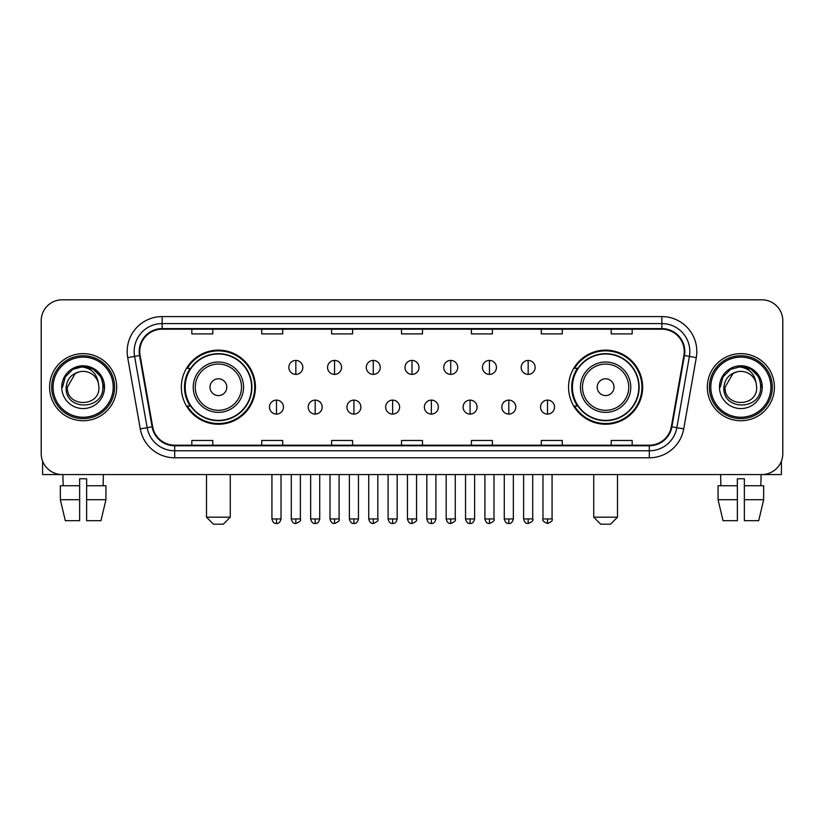 <?xml version="1.0" encoding="UTF-8"?>
<svg xmlns="http://www.w3.org/2000/svg" width="824" height="824" viewBox="0 0 824 824"><rect width="100%" height="100%" fill="white"/><g stroke="black" fill="none" stroke-linecap="round" stroke-linejoin="round"><path stroke-width="1.24" d="M568.57 387.187A37.049 37.049 0 0 0 605.609 424.236A37.049 37.049 0 0 0 642.658 387.187A37.049 37.049 0 0 0 605.609 350.138A37.049 37.049 0 0 0 568.57 387.187M181.342 387.187A37.049 37.049 0 0 0 218.391 424.236A37.049 37.049 0 0 0 255.43 387.187A37.049 37.049 0 0 0 218.391 350.138A37.049 37.049 0 0 0 181.342 387.187M190.231 406.057A33.897 33.897 0 0 1 190.231 368.318M577.449 406.057A33.897 33.897 0 0 1 577.449 368.318M41.2 320.783L41.2 453.591A20.971 20.971 0 0 0 62.171 474.562L761.829 474.562A20.971 20.971 0 0 0 782.8 453.591L782.8 320.783A20.971 20.971 0 0 0 761.829 299.812L62.171 299.812A20.971 20.971 0 0 0 41.2 320.783L41.2 453.591M49.584 387.187A33.547 33.547 0 0 0 83.142 420.734A33.547 33.547 0 0 0 116.689 387.187A33.547 33.547 0 0 0 83.142 353.64A33.547 33.547 0 0 0 49.584 387.187A33.547 33.547 0 0 0 83.142 420.734A33.547 33.547 0 0 0 116.689 387.187A33.547 33.547 0 0 0 83.142 353.64A33.547 33.547 0 0 0 49.584 387.187M707.311 387.187A33.547 33.547 0 0 0 740.858 420.734A33.547 33.547 0 0 0 774.416 387.187A33.547 33.547 0 0 0 740.858 353.64A33.547 33.547 0 0 0 707.311 387.187A33.547 33.547 0 0 0 740.858 420.734A33.547 33.547 0 0 0 774.416 387.187A33.547 33.547 0 0 0 740.858 353.64A33.547 33.547 0 0 0 707.311 387.187M139.75 351.539A22.372 22.372 0 0 1 162.122 329.178L661.878 329.178A22.372 22.372 0 0 1 683.91 355.422L671.333 426.719A22.372 22.372 0 0 1 649.312 445.197L174.688 445.197A22.372 22.372 0 0 1 152.667 426.719L140.09 355.422A22.372 22.372 0 0 1 139.75 351.539M139.194 351.539A22.928 22.928 0 0 0 139.544 355.525L152.11 426.811A22.928 22.928 0 0 0 174.688 445.763L649.312 445.763A22.928 22.928 0 0 0 671.89 426.811L684.456 355.525A22.928 22.928 0 0 0 661.878 328.611L162.122 328.611A22.928 22.928 0 0 0 139.194 351.539M127.699 357.606A34.948 34.948 0 0 1 162.122 316.591L661.878 316.591A34.948 34.948 0 0 1 696.301 357.606L683.724 428.902A34.948 34.948 0 0 1 649.312 457.784L174.688 457.784A34.948 34.948 0 0 1 140.276 428.902L127.699 357.606L134.59 356.39A27.954 27.954 0 0 1 162.122 323.585L661.878 323.585A27.954 27.954 0 0 1 689.41 356.39L676.844 427.687A27.954 27.954 0 0 1 649.312 450.79L174.688 450.79A27.954 27.954 0 0 1 147.156 427.687L134.59 356.39A27.954 27.954 0 0 1 134.157 351.539M761.829 299.812L62.171 299.812M62.171 474.562L761.829 474.562M782.8 453.591L782.8 320.783M671.89 426.811L676.844 427.687L689.41 356.39L696.301 357.606M401.515 329.178L401.515 333.905L422.485 333.905L422.485 329.178M331.619 329.178L331.619 333.905L352.59 333.905L352.59 329.178M261.723 329.178L261.723 333.905L282.694 333.905L282.694 329.178M191.827 329.178L191.827 333.905L212.798 333.905L212.798 329.178M471.41 329.178L471.41 333.905L492.381 333.905L492.381 329.178M541.306 329.178L541.306 333.905L562.277 333.905L562.277 329.178M611.202 329.178L611.202 333.905L632.173 333.905L632.173 329.178M422.485 445.197L422.485 440.469L401.515 440.469L401.515 445.197M352.59 445.197L352.59 440.469L331.619 440.469L331.619 445.197M282.694 445.197L282.694 440.469L261.723 440.469L261.723 445.197M212.798 445.197L212.798 440.469L191.827 440.469L191.827 445.197M492.381 445.197L492.381 440.469L471.41 440.469L471.41 445.197M562.277 445.197L562.277 440.469L541.306 440.469L541.306 445.197M632.173 445.197L632.173 440.469L611.202 440.469L611.202 445.197M42.601 461.121L42.601 474.562L123.682 474.562M60.337 485.738L60.337 499.715L65.302 520.686L60.337 499.715L60.337 485.738L79.64 485.738L79.64 478.754L86.633 478.754L86.633 485.738L105.935 485.738L105.935 499.715L100.971 520.686L105.935 499.715L86.633 499.715L86.633 485.738M103.412 474.562L103.103 485.738M79.64 485.738L79.64 520.686L65.302 520.686M60.337 499.715L79.64 499.715M100.971 520.686L86.633 520.686L86.633 499.715M62.871 474.562L63.17 485.738M113.197 387.187A30.055 30.055 0 0 0 83.142 357.132A30.055 30.055 0 0 0 53.086 387.187A30.055 30.055 0 0 0 83.142 417.243A30.055 30.055 0 0 0 113.197 387.187M114.588 387.187A31.456 31.456 0 0 0 83.142 355.731A31.456 31.456 0 0 0 51.685 387.187A31.456 31.456 0 0 0 83.142 418.644A31.456 31.456 0 0 0 114.588 387.187M98.931 387.187C99.9 407.561 66.373 407.561 67.341 387.187L75.242 373.509L79.217 371.882C71.389 374.014 67.043 379.112 66.167 387.187C64.488 411.217 103.618 410.599 102.907 387.187C103.031 380.554 100.569 375.075 95.532 370.728C90.949 367.38 85.85 366.072 80.237 366.793C90.568 367.607 96.604 373.004 98.365 382.985L98.931 387.187C99.9 407.561 66.373 407.561 67.341 387.187L75.242 373.509L79.217 371.882L75.242 373.509L67.341 387.187L75.242 373.509L79.217 371.882L75.242 373.509L67.341 387.187L75.242 373.509L79.217 371.882L75.242 373.509L67.341 387.187L75.242 373.509L79.217 371.882L75.242 373.509L67.341 387.187C66.373 407.561 99.9 407.561 98.931 387.187C99.9 407.561 66.373 407.561 67.341 387.187C66.373 407.561 99.9 407.561 98.931 387.187C99.9 407.561 66.373 407.561 67.341 387.187C66.373 407.561 99.9 407.561 98.931 387.187L98.365 382.985A15.8 15.8 0 0 0 79.217 371.882M61.749 387.187A21.393 21.393 0 0 0 83.142 408.57A21.393 21.393 0 0 0 104.524 387.187A21.393 21.393 0 0 0 83.142 365.794A21.393 21.393 0 0 0 61.749 387.187M80.237 366.793L72.842 369.348L65.292 376.887L62.542 387.187L65.292 376.887L72.842 369.348L83.142 366.587L93.442 369.348L100.981 376.887L103.742 387.187L100.981 376.887L93.442 369.348L83.142 366.587L72.842 369.348L65.292 376.887L62.542 387.187L65.292 376.887L72.842 369.348L83.142 366.587L93.442 369.348L100.981 376.887L103.742 387.187L100.981 376.887L93.442 369.348L83.142 366.587L72.842 369.348L65.292 376.887L62.542 387.187L65.292 376.887L72.842 369.348L83.142 366.587L93.442 369.348L100.981 376.887L103.742 387.187M223.283 524.188L213.498 524.188L206.505 517.194L230.267 517.194L223.283 524.188M226.775 387.187A8.384 8.384 0 0 0 218.391 378.803A8.384 8.384 0 0 0 209.996 387.187A8.384 8.384 0 0 0 218.391 395.572A8.384 8.384 0 0 0 226.775 387.187M243.554 387.187A25.163 25.163 0 0 0 218.391 362.024A25.163 25.163 0 0 0 193.228 387.187A25.163 25.163 0 0 0 218.391 412.35A25.163 25.163 0 0 0 243.554 387.187A25.163 25.163 0 0 1 218.391 412.35A25.163 25.163 0 0 1 193.228 387.187M251.588 387.187A33.197 33.197 0 0 0 218.391 353.99A33.197 33.197 0 0 0 185.184 387.187A33.197 33.197 0 0 0 218.391 420.384A33.197 33.197 0 0 0 251.588 387.187M254.729 387.187A36.349 36.349 0 0 1 187.326 406.057L190.694 406.057A33.516 33.516 0 0 0 240.557 412.319A33.516 33.516 0 0 0 240.557 362.055A33.516 33.516 0 0 0 190.694 368.318L187.326 368.318A36.349 36.349 0 0 1 254.729 387.187M610.502 524.188L600.717 524.188L593.733 517.194L617.495 517.194L610.502 524.188M614.004 387.187A8.384 8.384 0 0 0 605.609 378.803A8.384 8.384 0 0 0 597.225 387.187A8.384 8.384 0 0 0 605.609 395.572A8.384 8.384 0 0 0 614.004 387.187M630.772 387.187A25.163 25.163 0 0 0 605.609 362.024A25.163 25.163 0 0 0 580.446 387.187A25.163 25.163 0 0 0 605.609 412.35A25.163 25.163 0 0 0 630.772 387.187A25.163 25.163 0 0 1 605.609 412.35A25.163 25.163 0 0 1 580.446 387.187M638.816 387.187A33.197 33.197 0 0 0 605.609 353.99A33.197 33.197 0 0 0 572.412 387.187A33.197 33.197 0 0 0 605.609 420.384A33.197 33.197 0 0 0 638.816 387.187M641.958 387.187A36.349 36.349 0 0 1 574.555 406.057L577.923 406.057A33.516 33.516 0 0 0 627.785 412.319A33.516 33.516 0 0 0 627.785 362.055A33.516 33.516 0 0 0 577.923 368.318L574.555 368.318A36.349 36.349 0 0 1 641.958 387.187M295.837 360.418A6.994 6.994 0 0 0 288.843 367.401A6.994 6.994 0 0 0 295.837 374.395A6.994 6.994 0 0 0 302.82 367.401A6.994 6.994 0 0 0 295.837 360.418L295.837 374.395A6.994 6.994 0 0 0 302.82 367.401A6.994 6.994 0 0 0 295.837 360.418M334.554 360.418A6.994 6.994 0 0 0 327.561 367.401A6.994 6.994 0 0 0 334.554 374.395A6.994 6.994 0 0 0 341.548 367.401A6.994 6.994 0 0 0 334.554 360.418L334.554 374.395A6.994 6.994 0 0 0 341.548 367.401A6.994 6.994 0 0 0 334.554 360.418M373.282 360.418A6.994 6.994 0 0 0 366.289 367.401A6.994 6.994 0 0 0 373.282 374.395A6.994 6.994 0 0 0 380.266 367.401A6.994 6.994 0 0 0 373.282 360.418L373.282 374.395A6.994 6.994 0 0 0 380.266 367.401A6.994 6.994 0 0 0 373.282 360.418M412 360.418A6.994 6.994 0 0 0 405.006 367.401A6.994 6.994 0 0 0 412 374.395A6.994 6.994 0 0 0 418.994 367.401A6.994 6.994 0 0 0 412 360.418L412 374.395A6.994 6.994 0 0 0 418.994 367.401A6.994 6.994 0 0 0 412 360.418M450.718 360.418A6.994 6.994 0 0 0 443.734 367.401A6.994 6.994 0 0 0 450.718 374.395A6.994 6.994 0 0 0 457.711 367.401A6.994 6.994 0 0 0 450.718 360.418L450.718 374.395A6.994 6.994 0 0 0 457.711 367.401A6.994 6.994 0 0 0 450.718 360.418M489.446 360.418A6.994 6.994 0 0 0 482.452 367.401A6.994 6.994 0 0 0 489.446 374.395A6.994 6.994 0 0 0 496.439 367.401A6.994 6.994 0 0 0 489.446 360.418L489.446 374.395A6.994 6.994 0 0 0 496.439 367.401A6.994 6.994 0 0 0 489.446 360.418M528.163 360.418A6.994 6.994 0 0 0 521.18 367.401A6.994 6.994 0 0 0 528.163 374.395A6.994 6.994 0 0 0 535.157 367.401A6.994 6.994 0 0 0 528.163 360.418L528.163 374.395A6.994 6.994 0 0 0 535.157 367.401A6.994 6.994 0 0 0 528.163 360.418M276.473 400.114A6.994 6.994 0 0 0 269.479 407.108A6.994 6.994 0 0 0 276.473 414.101A6.994 6.994 0 0 0 283.456 407.108A6.994 6.994 0 0 0 276.473 400.114L276.473 414.101A6.994 6.994 0 0 0 283.456 407.108A6.994 6.994 0 0 0 276.473 400.114M315.19 400.114A6.994 6.994 0 0 0 308.207 407.108A6.994 6.994 0 0 0 315.19 414.101A6.994 6.994 0 0 0 322.184 407.108A6.994 6.994 0 0 0 315.19 400.114L315.19 414.101A6.994 6.994 0 0 0 322.184 407.108A6.994 6.994 0 0 0 315.19 400.114M353.918 400.114A6.994 6.994 0 0 0 346.925 407.108A6.994 6.994 0 0 0 353.918 414.101A6.994 6.994 0 0 0 360.902 407.108A6.994 6.994 0 0 0 353.918 400.114L353.918 414.101A6.994 6.994 0 0 0 360.902 407.108A6.994 6.994 0 0 0 353.918 400.114M392.636 400.114A6.994 6.994 0 0 0 385.653 407.108A6.994 6.994 0 0 0 392.636 414.101A6.994 6.994 0 0 0 399.63 407.108A6.994 6.994 0 0 0 392.636 400.114L392.636 414.101A6.994 6.994 0 0 0 399.63 407.108A6.994 6.994 0 0 0 392.636 400.114M431.364 400.114A6.994 6.994 0 0 0 424.37 407.108A6.994 6.994 0 0 0 431.364 414.101A6.994 6.994 0 0 0 438.347 407.108A6.994 6.994 0 0 0 431.364 400.114L431.364 414.101A6.994 6.994 0 0 0 438.347 407.108A6.994 6.994 0 0 0 431.364 400.114M470.082 400.114A6.994 6.994 0 0 0 463.098 407.108A6.994 6.994 0 0 0 470.082 414.101A6.994 6.994 0 0 0 477.075 407.108A6.994 6.994 0 0 0 470.082 400.114L470.082 414.101A6.994 6.994 0 0 0 477.075 407.108A6.994 6.994 0 0 0 470.082 400.114M508.81 400.114A6.994 6.994 0 0 0 501.816 407.108A6.994 6.994 0 0 0 508.81 414.101A6.994 6.994 0 0 0 515.793 407.108A6.994 6.994 0 0 0 508.81 400.114L508.81 414.101A6.994 6.994 0 0 0 515.793 407.108A6.994 6.994 0 0 0 508.81 400.114M547.527 400.114A6.994 6.994 0 0 0 540.544 407.108A6.994 6.994 0 0 0 547.527 414.101A6.994 6.994 0 0 0 554.521 407.108A6.994 6.994 0 0 0 547.527 400.114L547.527 414.101A6.994 6.994 0 0 0 554.521 407.108A6.994 6.994 0 0 0 547.527 400.114M781.399 461.121L781.399 474.562L700.318 474.562M737.367 485.738L737.367 499.715L718.064 499.715L723.029 520.686L718.064 499.715L718.064 485.738L737.367 485.738L737.367 478.754L744.36 478.754L744.36 485.738L763.663 485.738L763.663 499.715L758.698 520.686L763.663 499.715L744.36 499.715L744.36 485.738M761.129 474.562L760.83 485.738M737.367 499.715L737.367 520.686L723.029 520.686M758.698 520.686L744.36 520.686L744.36 499.715M720.588 474.562L720.897 485.738M770.914 387.187A30.055 30.055 0 0 0 740.858 357.132A30.055 30.055 0 0 0 710.803 387.187A30.055 30.055 0 0 0 740.858 417.243A30.055 30.055 0 0 0 770.914 387.187M772.315 387.187A31.456 31.456 0 0 0 740.858 355.731A31.456 31.456 0 0 0 709.413 387.187A31.456 31.456 0 0 0 740.858 418.644A31.456 31.456 0 0 0 772.315 387.187M756.659 387.187C757.627 407.561 724.1 407.561 725.069 387.187L732.969 373.509L736.944 371.882C729.116 374.014 724.77 379.112 723.894 387.187C722.205 411.217 761.345 410.599 760.634 387.187C760.758 380.554 758.296 375.075 753.26 370.728C748.666 367.38 743.567 366.072 737.954 366.793C748.285 367.607 754.331 373.004 756.092 382.985L756.659 387.187C757.627 407.561 724.1 407.561 725.069 387.187L732.969 373.509L736.944 371.882L732.969 373.509L725.069 387.187L732.969 373.509L736.944 371.882L732.969 373.509L725.069 387.187L732.969 373.509L736.944 371.882L732.969 373.509L725.069 387.187L732.969 373.509L736.944 371.882A15.8 15.8 0 0 1 756.092 382.985L756.659 387.187C757.627 407.561 724.1 407.561 725.069 387.187C724.1 407.561 757.627 407.561 756.659 387.187L756.092 382.985M719.476 387.187A21.393 21.393 0 0 0 740.858 408.57A21.393 21.393 0 0 0 762.251 387.187A21.393 21.393 0 0 0 740.858 365.794A21.393 21.393 0 0 0 719.476 387.187M720.258 387.187L723.019 376.887L730.558 369.348L740.858 366.587L751.158 369.348L758.708 376.887L761.458 387.187L758.708 376.887L751.158 369.348L740.858 366.587L730.558 369.348L723.019 376.887L720.258 387.187L723.019 376.887L730.558 369.348L740.858 366.587L751.158 369.348L758.708 376.887L761.458 387.187L758.708 376.887L751.158 369.348L740.858 366.587L730.558 369.348L723.019 376.887L720.258 387.187L723.019 376.887L730.558 369.348L740.858 366.587L751.158 369.348L758.708 376.887L761.458 387.187L758.708 376.887L751.158 369.348L740.858 366.587L730.558 369.348L723.019 376.887L720.258 387.187L723.019 376.887L730.558 369.348L740.858 366.587L751.158 369.348L758.708 376.887L761.458 387.187L758.708 376.887L751.158 369.348L740.858 366.587L730.558 369.348L723.019 376.887L720.258 387.187L723.019 376.887L730.558 369.348L740.858 366.587L751.158 369.348L758.708 376.887L761.458 387.187L758.708 376.887L751.158 369.348L740.858 366.587L730.558 369.348L723.019 376.887L720.258 387.187L723.019 376.887L730.558 369.348L740.858 366.587L751.158 369.348L758.708 376.887L761.458 387.187L758.708 376.887L751.158 369.348L740.858 366.587L730.558 369.348L723.019 376.887L720.258 387.187L723.019 376.887L730.558 369.348L740.858 366.587L751.158 369.348L758.708 376.887L761.458 387.187M661.878 316.591L661.878 328.611M134.59 356.39L139.544 355.525M174.688 457.784L174.688 445.763M649.312 445.763L649.312 457.784M140.276 428.902L152.11 426.811M684.456 355.525L689.41 356.39M162.122 316.591L162.122 328.611M676.844 427.687L683.724 428.902M241.504 387.187A23.113 23.113 0 0 0 218.391 364.074A23.113 23.113 0 0 0 195.267 387.187A23.113 23.113 0 0 0 218.391 410.301A23.113 23.113 0 0 0 241.504 387.187M628.733 387.187A23.113 23.113 0 0 0 605.609 364.074A23.113 23.113 0 0 0 582.496 387.187A23.113 23.113 0 0 0 605.609 410.301A23.113 23.113 0 0 0 628.733 387.187M295.837 518.945L291.284 518.945C292.077 522.179 293.602 523.693 295.837 523.487L295.837 518.945L300.379 518.945L300.379 474.562M334.554 518.945L330.012 518.945C330.805 522.179 332.319 523.693 334.554 523.487L334.554 518.945L339.097 518.945L339.097 474.562M373.282 518.945L368.73 518.945C369.523 522.179 371.037 523.693 373.282 523.487L373.282 518.945L377.825 518.945L377.825 474.562M412 518.945L407.458 518.945C408.251 522.179 409.765 523.693 412 523.487L412 518.945L416.542 518.945L416.542 474.562M450.718 518.945L446.175 518.945C446.969 522.179 448.483 523.693 450.718 523.487L450.718 518.945L455.27 518.945L455.27 474.562M489.446 518.945L484.903 518.945C485.697 522.179 487.211 523.693 489.446 523.487L489.446 518.945L493.988 518.945L493.988 474.562M528.163 518.945L523.621 518.945C524.414 522.179 525.928 523.693 528.163 523.487L528.163 518.945L532.716 518.945L532.716 474.562M276.473 518.945L271.93 518.945C272.723 522.179 274.238 523.693 276.473 523.487L276.473 518.945L281.015 518.945L281.015 474.562M315.19 518.945L310.648 518.945C311.441 522.179 312.955 523.693 315.19 523.487L315.19 518.945L319.733 518.945L319.733 474.562M353.918 518.945L349.376 518.945C350.169 522.179 351.683 523.693 353.918 523.487L353.918 518.945L358.461 518.945L358.461 474.562M392.636 518.945L388.094 518.945C388.887 522.179 390.401 523.693 392.636 523.487L392.636 518.945L397.178 518.945L397.178 474.562M431.364 518.945L426.822 518.945C427.615 522.179 429.129 523.693 431.364 523.487L431.364 518.945L435.906 518.945L435.906 474.562M470.082 518.945L465.539 518.945C466.333 522.179 467.847 523.693 470.082 523.487L470.082 518.945L474.624 518.945L474.624 474.562M508.81 518.945L504.267 518.945C505.061 522.179 506.575 523.693 508.81 523.487L508.81 518.945L513.352 518.945L513.352 474.562M547.527 518.945L542.985 518.945C542.068 520.397 543.582 521.911 547.527 523.487L547.527 518.945L552.07 518.945L552.07 474.562M230.267 474.562L230.267 517.194M206.505 474.562L206.505 517.194M617.495 474.562L617.495 517.194M593.733 474.562L593.733 517.194M291.284 518.945L291.284 474.562M300.379 518.945C301.296 520.397 299.781 521.911 295.837 523.487M330.012 518.945L330.012 474.562M339.097 518.945C340.024 520.397 338.51 521.911 334.554 523.487M368.73 518.945L368.73 474.562M377.825 518.945C378.741 520.397 377.227 521.911 373.282 523.487M407.458 518.945L407.458 474.562M416.542 518.945C417.469 520.397 415.955 521.911 412 523.487M446.175 518.945L446.175 474.562M455.27 518.945C456.187 520.397 454.673 521.911 450.718 523.487M484.903 518.945L484.903 474.562M493.988 518.945C494.915 520.397 493.401 521.911 489.446 523.487M523.621 518.945L523.621 474.562M532.716 518.945C533.633 520.397 532.119 521.911 528.163 523.487M271.93 518.945L271.93 474.562M281.015 518.945C280.222 522.179 278.708 523.693 276.473 523.487M310.648 518.945L310.648 474.562M319.733 518.945C318.94 522.179 317.425 523.693 315.19 523.487M349.376 518.945L349.376 474.562M358.461 518.945C357.668 522.179 356.153 523.693 353.918 523.487M388.094 518.945L388.094 474.562M397.178 518.945C396.385 522.179 394.871 523.693 392.636 523.487M426.822 518.945L426.822 474.562M435.906 518.945C435.113 522.179 433.599 523.693 431.364 523.487M465.539 518.945L465.539 474.562M474.624 518.945C473.831 522.179 472.317 523.693 470.082 523.487M504.267 518.945L504.267 474.562M513.352 518.945C512.559 522.179 511.045 523.693 508.81 523.487M542.985 518.945L542.985 474.562M552.07 518.945C552.997 520.397 551.483 521.911 547.527 523.487"/></g></svg>
